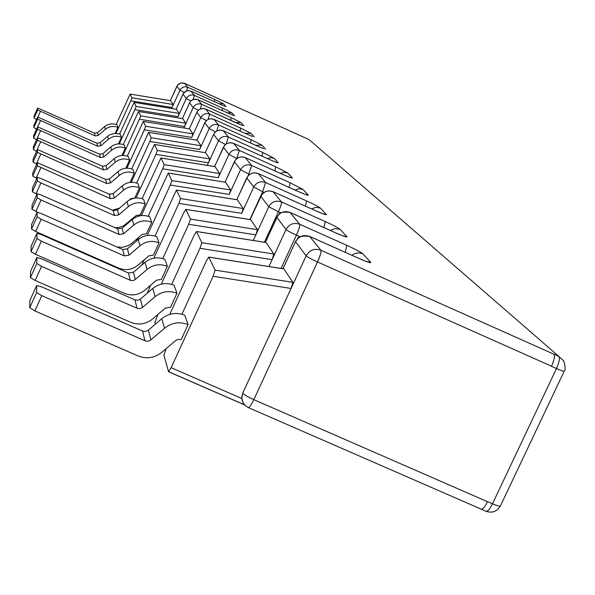 <?xml version="1.0" encoding="UTF-8"?>
<svg xmlns="http://www.w3.org/2000/svg" width="595" height="595" viewBox="0 0 595 595"><rect width="100%" height="100%" fill="white"/><g stroke="black" fill="none" stroke-linecap="round" stroke-linejoin="round"><path stroke-width="0.89" d="M33.588 138.047L33.647 135.593L37.582 126.839L37.574 129.197L33.588 138.047L36.585 139.699M33.826 127.627L33.878 125.389L37.641 117.014L37.626 119.171L33.826 127.627L36.555 129.122M34.041 118.093L34.086 116.04L37.693 108.022L37.686 110.001L34.041 118.093L36.54 119.454M309.08 139.609L306.514 138.449L309.14 139.639L558.854 356.405C560.014 358.264 559.218 362.31 556.474 368.543L551.498 366.327M36.63 292.539L29.75 307.734L34.874 310.91L138.033 355.922C146.608 359.231 154.529 358.041 161.795 352.337L176.127 340.169L178.589 339.343L181.148 339.7L188.087 324.58C179.586 321.36 171.732 322.579 164.54 328.239L150.163 340.437L147.597 341.255L145.366 340.965L41.776 295.678L36.63 292.539L36.674 285.533L29.914 300.468L29.75 307.734M36.801 263.511L30.434 277.59L35.179 280.468L130.632 322.274C138.576 325.353 145.901 324.253 152.625 318.98L165.239 308.188L170.534 307.28L176.953 293.268C169.077 290.286 161.81 291.409 155.154 296.637L142.205 307.704L139.892 308.641L137.415 308.418L41.561 266.367L36.801 263.511L36.831 257.516L30.576 271.357L30.434 277.59M36.942 238.536L31.022 251.648L35.432 254.281L124.258 293.305C131.651 296.176 138.479 295.157 144.734 290.248L156.47 280.2L161.401 279.367L167.366 266.307C160.033 263.518 153.272 264.559 147.077 269.431L135.028 279.732L132.878 280.609L130.573 280.394L41.367 241.146L36.942 238.536L36.972 233.337L31.141 246.241L31.022 251.648M37.069 216.811L31.528 229.075L35.655 231.5L118.717 268.092C125.627 270.792 132.008 269.84 137.862 265.251L148.832 255.85L153.443 255.069L159.021 242.849C152.164 240.239 145.842 241.206 140.048 245.765L129.063 255.166L124.273 255.88L41.204 219.22L37.069 216.811L37.091 212.266L31.639 224.352L31.528 229.075M31.981 209.269L32.07 205.096L37.202 193.732L37.18 197.748L31.981 209.269L38.556 212.713M32.375 191.739L32.457 188.035L37.292 177.31L37.277 180.88L32.375 191.739L36.964 194.253M32.725 176.127L32.799 172.81L37.381 162.658L37.359 165.849L32.725 176.127L36.823 178.366M33.045 162.123L33.112 159.14L37.455 149.494L37.44 152.365L33.045 162.123L36.712 164.131M33.327 149.494L33.394 146.794L37.522 137.616L37.507 140.212L33.327 149.494L36.637 151.309M193.204 107.576L189.582 102.831C191.508 99.514 194.282 98.465 197.904 99.685L201.72 104.356C198.016 103.113 195.175 104.185 193.204 107.576L198.254 110.276M122.005 155.474L125.337 148.14L124.199 144.957C119.32 143.075 114.828 143.752 110.715 146.987L111.667 150.2L103.768 156.983L100.324 157.482L99.514 154.172L37.582 126.839M99.514 154.172L102.92 153.681L103.768 156.983M100.324 157.482L37.574 129.197M40.549 130.826L36.555 139.684M186.28 98.495L182.977 94.159L183.29 93.556L186.339 91.005L188.317 90.619L190.936 91.147L194.416 95.416L192.43 94.895L189.723 95.274L187.432 96.784L186.257 98.554L190.869 100.949M118.472 143.908L121.477 137.289L120.443 134.373L119.528 134.024L114.694 133.392L109.993 134.686L107.546 136.322L108.416 139.252L100.875 145.73L97.58 146.214L96.844 143.187L37.641 117.014M96.844 143.187L100.094 142.718L100.875 145.73M97.58 146.214L37.626 119.171M40.467 120.711L37.693 126.876M179.95 90.187L176.923 86.208L177.221 85.635L178.47 84.17L180.754 82.995L184.539 83.33L187.745 87.249L185.179 86.729L183.245 87.108L181.059 88.558L179.935 90.247L184.13 92.426M115.222 133.362L117.944 127.36L116.992 124.69L116.122 124.355L111.488 123.745L106.988 124.987L104.646 126.549L105.449 129.241L98.22 135.444L95.066 135.898L94.397 133.131L37.693 108.022M94.397 133.131L97.513 132.678L98.22 135.444M95.066 135.898L37.686 110.001M40.401 111.466L37.872 117.096M564.134 371.325L500.529 505.698C500.499 506.657 497.829 506.01 492.504 503.772L556.474 368.543C561.792 370.863 564.38 371.711 564.253 371.087C565.548 370.603 565.406 367.256 563.844 361.046L558.854 356.405L320.898 250.227C321.397 251.797 320.266 255.701 317.507 261.949C311.297 259.115 307.511 257.077 306.157 255.828C309.601 249.982 314.51 248.108 320.898 250.227L309.631 236.431L358.428 258.23L309.549 236.356M144.949 340.801L142.569 331.036L41.709 286.879L36.674 285.533M142.569 331.036L145.596 331.43L148.386 330.158L150.892 339.901M41.776 295.678L34.874 310.91M243.965 404.065L242.485 401.417L241.808 398.457L242.782 393.012L306.157 255.828L295.462 241.659M286.046 229.432L276.898 217.42C279.955 212.207 284.328 210.541 290.025 212.437L299.679 224.255C293.766 222.292 289.222 224.017 286.046 229.432L286.017 229.544C287.214 230.629 290.687 232.481 296.429 235.099L300.066 236.728M137.029 308.262L134.991 299.887L41.501 258.825L36.831 257.516M134.991 299.887L137.795 300.267L140.383 299.084L142.532 307.444M41.561 266.367L35.179 280.468M268.762 206.748L260.826 196.328C263.674 191.464 267.75 189.909 273.068 191.679L281.442 201.928C275.939 200.099 271.714 201.705 268.762 206.748L280.699 212.988M130.208 280.252L128.438 272.993L41.323 234.616L36.972 233.337M128.438 272.993L133.466 272.242L135.333 279.486M41.367 241.146L35.432 254.281M253.73 187.023L246.784 177.898C249.446 173.338 253.269 171.888 258.252 173.554L265.586 182.524C260.439 180.813 256.49 182.308 253.73 187.023L264.024 192.423M124.273 255.88L122.726 249.521L41.167 213.501L37.091 212.266M122.726 249.521L127.434 248.822L129.063 255.166M41.204 219.22L35.655 231.5M240.551 169.716L234.415 161.669C236.922 157.377 240.514 156.009 245.207 157.578L251.678 165.499C246.843 163.885 243.132 165.291 240.551 169.716L249.513 174.447M117.007 246.992L122.63 247.297L128.044 245.75L131.83 243.296L142.131 234.467L146.459 233.738L151.695 222.255L149.776 216.855C143.44 214.431 137.601 215.323 132.254 219.525L133.875 224.977L123.567 233.813L119.067 234.475L117.698 228.867L41.025 194.929L37.202 193.732M117.698 228.867L122.124 228.212L123.567 233.813M119.067 234.475L41.062 199.972L37.18 197.748M41.062 199.972L35.856 211.515M228.889 154.417L223.437 147.255C225.795 143.202 229.194 141.915 233.619 143.402L239.376 150.446C234.817 148.921 231.321 150.245 228.889 154.417L236.773 158.582M115.073 227.707L119.454 227.364L123.582 225.847L136.196 215.539L140.279 214.855L145.21 204.025L143.499 199.221C137.527 196.93 132.016 197.771 126.973 201.735L128.416 206.584L118.695 214.914L114.456 215.539L113.243 210.548L40.899 178.47L37.292 177.31M113.243 210.548L117.416 209.931L118.695 214.914M114.456 215.539L40.936 182.955L37.277 180.88M40.936 182.955L36.027 193.836M218.506 140.784L213.62 134.381C215.859 130.536 219.072 129.323 223.266 130.729L228.421 137.036C224.107 135.593 220.804 136.843 218.506 140.784L225.49 144.496M129.182 200.151L130.907 198.671L134.775 198.023L139.431 187.775L137.906 183.476C132.246 181.304 127.033 182.092 122.258 185.856L123.544 190.192L114.359 198.068L110.343 198.656L109.257 194.193L37.381 162.658M109.257 194.193L113.206 193.613L114.359 198.068M110.343 198.656L37.359 165.849M40.824 167.79L36.183 178.084M112.425 210.191L119.558 208.094M209.195 128.572L204.799 122.801C206.919 119.156 209.976 117.996 213.962 119.335L218.596 125.01C214.512 123.641 211.374 124.831 209.195 128.572L215.427 131.882M130.082 182.375L134.247 173.197L132.871 169.33C127.501 167.262 122.548 168.013 118.018 171.583L119.179 175.488L110.462 182.963L106.661 183.52L105.679 179.497L37.455 149.494M105.679 179.497L109.428 178.946L110.462 182.963M106.661 183.52L37.44 152.365M40.72 154.194L36.317 163.96M109.77 194.372L113.377 193.464M200.805 117.557L196.826 112.336C198.849 108.863 201.75 107.762 205.543 109.034L209.745 114.173C205.855 112.871 202.873 113.995 200.805 117.557L206.398 120.54M125.857 168.236L129.576 160.055L128.327 156.552C123.217 154.581 118.502 155.295 114.188 158.694L115.237 162.227L106.951 169.337L103.337 169.865L102.452 166.221L37.522 137.616M102.452 166.221L106.022 165.7L106.951 169.337M103.337 169.865L37.507 140.212M40.631 141.937L36.444 151.227M140.651 115.884L185.766 123.195L184.569 126.542L139.394 119.231L140.651 115.884L138.509 111.466L123.254 144.585M110.715 146.987L102.92 153.681M111.667 150.2C115.839 146.92 120.391 146.229 125.337 148.14M138.509 111.466L182.702 118.643L138.523 111.481M183.915 127.977L184.569 126.542M185.766 123.195L182.702 118.643M136.084 106.431L179.184 113.422L178.039 116.613L134.879 109.614L136.084 106.431L134.128 102.392L119.573 134.039M107.546 136.322L100.094 142.718M108.416 139.252C112.396 136.121 116.754 135.459 121.477 137.289M176.351 109.264L134.143 102.407M186.257 98.554L178.039 116.613M179.184 113.422L176.388 109.272L134.128 102.392M131.912 97.788L173.175 104.497L172.067 107.539L130.751 100.823L131.912 97.788L130.134 94.099L116.204 124.385M104.646 126.549L97.513 132.678M105.449 129.241L107.814 127.657L111.429 126.504L115.214 126.542L117.944 127.36M170.572 100.681L130.134 94.099L170.594 100.674M171.635 108.491L172.067 107.539M173.175 104.497L170.609 100.681M487.536 501.6L492.504 503.772C489.893 509 487.766 511.499 486.122 511.276L485.758 510.971M215.115 270.152L292.911 282.328L291.067 288.463L213.092 276.281L215.115 270.152L208.771 257.085L206.13 261.436L181.936 314.205M188.087 324.58L184.748 315.179C176.432 312.033 168.757 313.223 161.721 318.756L148.386 330.158M283.659 268.88L208.83 257.144M292.911 282.328L283.882 268.918M242.983 402.465L241.808 398.509L242.775 392.99L291.067 288.463M201.861 242.701L273.864 254.035L272.123 259.658L199.972 248.316L201.861 242.701L196.424 231.5L193.992 235.583L171.68 284.358M176.953 293.268L174.09 285.213C166.377 282.283 159.259 283.384 152.737 288.508L140.383 299.084M265.943 242.507L196.476 231.544M268.955 266.53L272.123 259.658M273.864 254.035L266.121 242.537M190.467 219.094L257.479 229.7L255.82 234.884L188.682 224.27L190.467 219.094L185.759 209.38L183.505 213.233L162.792 258.565M167.366 266.307L164.882 259.323C157.69 256.586 151.056 257.605 144.979 262.38L133.466 272.242M250.614 219.696L185.796 209.418M253.254 240.469L255.82 234.884M257.479 229.7L250.763 219.719M180.56 198.566L243.229 208.533L241.659 213.345L178.879 203.371L180.56 198.566L176.44 190.065L155.02 236.066M159.021 242.849L156.842 236.736C150.111 234.162 143.901 235.114 138.211 239.592L127.434 248.822M237.226 199.779L176.47 190.095M253.701 187.113L241.659 213.345M243.229 208.533L237.346 199.794M171.866 180.56L230.719 189.954L229.224 194.439L170.274 185.038L171.866 180.56L168.229 173.056L148.162 216.253M132.254 219.525L122.124 228.212M133.875 224.977C139.312 220.7 145.254 219.793 151.695 222.255M225.423 182.226L168.259 173.085M240.521 169.806L229.224 194.439M230.719 189.954L225.527 182.241M164.175 164.637L219.652 173.524L218.231 177.727L162.666 168.831L164.175 164.637L160.948 157.965L142.071 198.685M126.973 201.735L117.416 209.931M128.416 206.584C133.54 202.553 139.141 201.698 145.21 204.025M214.951 166.652L160.97 157.987M228.867 154.499L218.231 177.727M219.652 173.524L215.033 166.66M157.333 150.446L209.797 158.88L208.436 162.829L155.897 154.395L157.333 150.446L154.44 144.481L136.627 182.992M122.258 185.856L113.206 193.613M123.544 190.192C128.394 186.376 133.689 185.566 139.431 187.775M205.587 152.729L154.462 144.503M207.261 165.395L208.436 162.829M209.797 158.88L205.662 152.744L154.44 144.481M151.197 137.735L200.954 145.753L199.652 149.486L149.821 141.461L151.197 137.735L148.594 132.365L131.718 168.891M118.018 171.583L109.428 178.946M126.467 183.312L128.468 182.672M119.179 175.488C123.775 171.866 128.795 171.107 134.247 173.197M197.176 140.219L148.609 132.38M209.172 128.646L199.652 149.486M200.954 145.753L197.235 140.227M145.663 126.274L192.988 133.92L191.739 137.445L144.347 129.799L145.663 126.274L143.321 121.425L127.285 156.15M114.188 158.694L106.022 165.7M115.237 162.227C119.61 158.783 124.385 158.062 129.576 160.055M189.567 128.907L143.321 121.425L189.597 128.899M200.783 117.624L191.739 137.445M192.988 133.92L189.619 128.914M122.964 155.444L139.394 119.231M119.342 143.893L134.879 109.614M116.01 133.369L130.751 100.823M166.169 348.603L163.923 355.096L168.601 371.771L171.152 367.673L213.092 276.281M169.716 314.376L199.972 248.316M157.906 314.465L154.864 322.49L155.34 324.208M161.319 284.135L188.682 224.27M150.624 285.206L147.21 293.238M153.889 258.118L178.879 203.371M144.176 259.844L141.759 265.139M147.285 235.471L170.274 185.038M138.419 237.65L137.103 240.536M141.379 215.591L162.666 168.831M133.25 218.067L132.789 219.094M136.069 197.979L155.897 154.395M131.279 182.271L149.821 141.461M126.928 168.169L144.347 129.799M309.103 139.617L311.587 141.766M551.52 366.275C554.257 360.057 555.061 356.033 553.923 354.218M218.856 103.753L223.542 103.842L214.788 99.462L214.26 101.678M190.891 91.132L224.434 106.118M226.829 112.73L231.834 112.775L222.664 108.171L222.091 110.596M197.852 99.663L232.838 115.281M235.546 122.563L240.916 122.54L231.276 117.691L230.659 120.354M196.781 112.373L189.277 128.847L197.138 111.689L198.767 109.83L201.742 108.521L205.513 109.011L242.039 125.314M245.118 133.369L250.889 133.28L240.737 128.148L240.068 131.093M245.638 133.607L252.154 136.352M255.664 145.306L261.897 145.135L251.179 139.691L250.45 142.956M256.601 145.738L263.332 148.557M267.356 158.567L270.71 157.63L274.109 158.285L262.759 152.491L261.956 156.135M268.791 159.222L268.895 159.267C275.18 162.048 278.311 163.216 278.282 162.777L275.753 162.13M280.394 173.376L284.031 172.275L287.742 172.959L275.678 166.771L274.786 170.862M282.424 174.305L282.551 174.357C289.2 177.295 292.487 178.507 292.42 177.994L289.624 177.295M295.016 190.036L298.973 188.727L303.048 189.441L290.174 182.791L289.185 187.418M297.783 191.292L297.924 191.359C304.982 194.468 308.448 195.718 308.322 195.115L305.228 194.372M311.527 208.897L315.856 207.335L320.363 208.079C318.637 206.71 314.034 204.316 306.566 200.909L305.458 206.175M315.201 210.563L315.38 210.645C322.899 213.947 326.558 215.241 326.358 214.535L322.899 213.739M330.329 230.444L335.089 228.562L340.102 229.335C338.183 227.796 333.23 225.2 325.242 221.548L323.985 227.61M335.126 232.623L335.349 232.719C343.397 236.245 347.272 237.584 346.982 236.736L343.084 235.88M351.935 255.292L354.032 253.953L357.193 252.994L359.663 252.949L362.824 253.79C360.674 252.042 355.304 249.208 346.721 245.289L345.286 252.325M358.428 258.23C367.078 262.008 371.198 263.384 370.789 262.365L366.371 261.458M231.276 117.691L201.72 104.356L200.277 108.944M189.552 102.883L182.405 118.584L189.85 102.273L191.352 100.51L194.156 99.216L197.875 99.663L233.106 115.4M222.664 108.171L194.416 95.416L193.144 99.491M182.948 94.211L176.12 109.22L183.379 93.385L185.454 91.399L187.715 90.648L190.906 91.132L224.679 106.23M214.788 99.462L187.745 87.249L186.607 90.894M184.502 83.315L306.522 138.449M306.485 138.427L183.929 83.084L180.746 82.98L177.555 85.107L170.349 100.637L176.938 86.171M295.477 241.808C298.779 236.193 303.495 234.4 309.631 236.431L309.489 236.334C294.689 235.174 298.787 239.45 296.057 240.559L282.975 268.732M346.721 245.289L299.679 224.255C300.096 225.654 299.01 229.268 296.429 235.099L281.056 268.427M289.825 212.348L335.349 232.719M325.242 221.548L281.442 201.928C281.785 203.178 280.751 206.51 278.348 211.932L264.411 242.232M272.904 191.612L315.38 210.645M306.566 200.909L265.586 182.524L262.648 191.806L249.9 219.555M258.126 173.495L297.924 191.359M290.174 182.791L251.678 165.499L248.175 175.674M245.095 157.534L282.551 174.357M275.678 166.771L239.376 150.446L236.624 158.701M233.53 143.358L268.895 159.267M262.759 152.491L228.421 137.036L226.16 143.99M223.192 130.692L256.683 145.775M251.179 139.691L218.596 125.01L216.684 130.997M204.769 122.86L196.878 140.152L205.357 121.759L207.744 119.565L210.422 118.732L213.917 119.305L245.713 133.644M240.737 128.148L209.745 114.173L208.094 119.387M226.1 106.594L223.542 103.842M234.638 115.787L231.834 112.775M243.987 125.85L240.916 122.54M205.543 109.034L235.784 122.674M254.273 136.924L250.889 133.28M265.645 149.167L261.897 145.135M278.282 162.777L274.109 158.285M292.42 177.994L287.742 172.959M308.322 195.115L303.048 189.441M326.358 214.535L320.363 208.079M346.982 236.736L340.102 229.335M370.789 262.365L362.824 253.79M183.915 127.985L193.182 107.643M171.643 108.491L179.935 90.247M241.882 395.995L241.89 396.017C241.563 401.402 243.742 405.269 248.42 407.62L481.191 509.141C482.813 509.342 484.91 506.866 487.491 501.697L253.812 399.654C251.283 404.942 249.483 407.597 248.42 407.62L248.219 407.389M551.543 366.23L317.507 261.949L253.812 399.654C247.632 396.843 243.957 394.626 242.782 393.012L242.775 392.99M161.721 318.756L164.54 328.239M283.034 268.739L295.425 241.89M268.97 266.53L286.017 229.544M152.737 288.508L155.154 296.637M265.392 242.381L276.846 217.502M253.269 240.469L268.732 206.844M144.979 262.38L147.077 269.431M250.123 219.592L260.774 196.402M138.211 239.592L140.048 245.765M236.788 199.682L246.739 177.972M225.029 182.144L234.371 161.736M214.594 166.578L223.393 147.322M207.268 165.403L218.477 140.866M205.268 152.662L213.583 134.44L205.245 152.662M241.808 398.509L171.152 367.673M244.605 404.853L168.727 371.749M136.3 239.465L137.371 239.941L136.315 239.45M130.521 221.013L130.06 220.804L130.506 221.028M242.329 125.448L235.769 122.659M252.473 136.5L245.69 133.622M263.689 148.72L256.661 145.753M276.147 162.309L268.858 159.244M290.062 177.503L282.513 174.328M305.718 194.602L297.879 191.322M323.449 213.992L315.32 210.6M343.717 236.178L335.275 232.66M367.085 261.793L358.331 258.156M289.914 212.356C276.727 211.314 280.23 214.736 277.746 215.799L265.34 242.373M272.979 191.62L268.769 190.831L265.288 191.702L261.941 194.379L250.086 219.585M258.178 173.502L253.663 172.803L250.621 173.747L247.996 175.882L236.75 199.675M245.14 157.534L241.02 156.864L238.052 157.757L235.531 159.81L224.999 182.137M233.567 143.365L229.573 142.74L226.725 143.64L224.456 145.544L214.572 166.57M256.631 145.738L223.244 130.707L219.652 130.082L216.833 130.907L214.758 132.559L213.575 134.418M481.281 509.164L486.122 511.276C492.206 513.299 496.944 511.574 500.336 506.107M283.808 268.858L208.771 257.085M266.054 242.492L196.424 231.5M335.223 232.638L289.958 212.378M250.711 219.681L185.759 209.38M315.268 210.578L273.016 191.635M237.301 199.764L176.44 190.065M297.842 191.3L258.215 173.517M225.49 182.219L168.229 173.056M282.476 174.313L245.17 157.549M215.003 166.637L160.948 157.965M268.828 159.229L233.597 143.373M197.213 140.212L148.594 132.365M245.661 133.615L213.94 119.32M244.709 404.972L168.601 371.771"/></g></svg>
